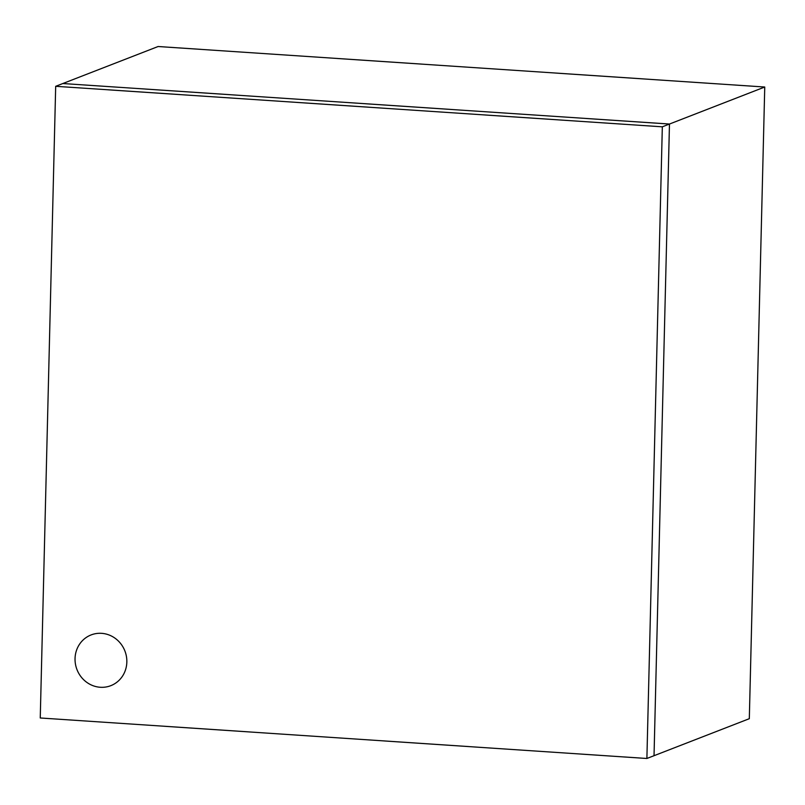 <?xml version="1.0" encoding="UTF-8"?>
<svg xmlns="http://www.w3.org/2000/svg" width="805" height="805" viewBox="0 0 805 805"><rect width="100%" height="100%" fill="white"/><g stroke="black" fill="none" stroke-linecap="round" stroke-linejoin="round"><path stroke-width="1.21" d="M55.686 86.306L40.25 717.98L646.888 758.481L662.324 126.818L55.686 86.306L158.112 46.519L764.75 87.021L669.468 124.04L62.83 83.539L669.468 124.04L654.032 755.704L749.314 718.694L764.75 87.021M75.046 658.571A27.209 25.7 -111.2 0 0 110.798 685.669A27.209 25.7 -111.2 0 0 126.838 662.032A27.209 25.7 -111.2 0 0 91.086 634.934A27.209 25.7 -111.2 0 0 75.046 658.571A27.209 25.7 -111.2 0 0 110.798 685.669A27.209 25.7 -111.2 0 0 126.838 662.032A27.209 25.7 -111.2 0 0 91.086 634.934A27.209 25.7 -111.2 0 0 75.046 658.571M646.888 758.481L654.032 755.704L669.468 124.04L662.324 126.818"/></g></svg>
